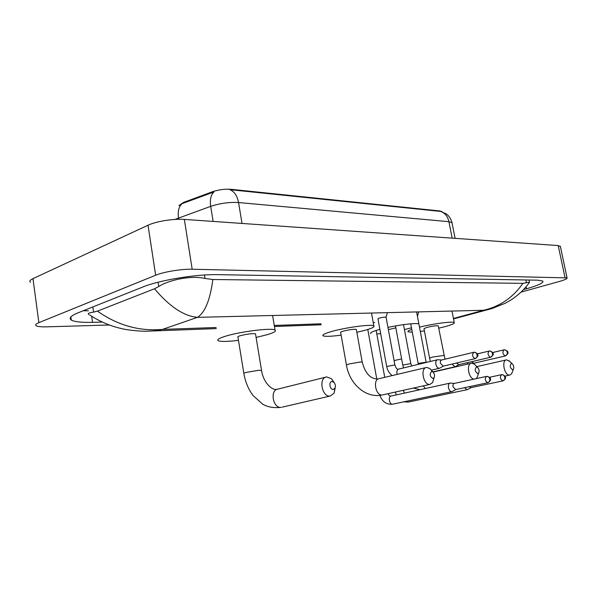 <?xml version="1.0" encoding="UTF-8"?>
<svg xmlns="http://www.w3.org/2000/svg" width="597" height="597" viewBox="0 0 597 597"><rect width="100%" height="100%" fill="white"/><g stroke="black" fill="none" stroke-linecap="round" stroke-linejoin="round"><path stroke-width="0.9" d="M442.228 211.763L440.056 210.98L230.935 189.301C224.77 188.876 218.562 189.712 212.308 191.801L183.637 202.383L178.936 205.555M452.145 223.36L452.004 222.659C451.019 219.039 449.168 216.136 446.437 213.957L440.735 211.428C444.974 212.965 447.698 216.375 448.907 221.681L238.554 202.54C229.367 202.01 220.077 203.278 210.689 206.346C209.763 199.704 210.845 194.906 213.935 191.965L180.809 204.122M440.735 211.428L229.92 189.682C234.382 191.533 237.255 195.816 238.554 202.54L242.016 223.442M333.327 389.423L334.947 388.222C335.798 386.087 335.432 384.102 333.85 382.267L331.939 381.513C328.417 381.662 329.872 389.998 333.327 389.423M335.26 387.431L334.133 393.117L330.223 396.027C321.88 397.498 318.253 377.461 326.723 376.908L331.492 378.737L334.089 382.513M330.223 396.027L282.269 407.124M255.561 334.193L255.501 333.827C252.113 333.357 246.957 334.007 240.031 335.775C238.173 336.372 237.479 336.812 237.949 337.111L243.822 373.267M238.479 340.365C227.673 341.656 220.927 341.768 218.241 340.715C216.704 339.775 218.86 338.357 224.711 336.462C239.255 331.648 272.157 327.544 275.045 330.081C276.486 331.104 274.075 332.589 267.799 334.536L256.098 337.447M432.974 378.498L434.071 377.737C434.914 375.655 434.534 373.729 432.937 371.946L431.646 371.483C429.34 374.11 429.78 376.446 432.974 378.498M433.698 378.968L432.609 382.543L429.959 384.393C423.385 385.595 419.937 367.819 426.639 367.431L429.862 368.558L431.444 370.304M429.959 384.393L382.953 394.818M356.364 329.648L356.319 329.402C353.745 329.051 349.342 329.641 343.111 331.178C341.118 331.768 340.297 332.193 340.648 332.462L346.402 364.849M341.118 335.118C331.268 336.454 325.268 336.693 323.119 335.82C321.94 334.977 324.522 333.611 330.865 331.731C344.827 327.537 371.864 323.925 373.841 325.917C374.909 326.843 372.103 328.26 365.424 330.186L356.842 332.305M477.779 373.588L478.682 372.976C479.488 370.953 479.107 369.073 477.548 367.342L476.481 366.976C474.466 369.431 474.899 371.632 477.779 373.588M473.981 379.132C468.354 378.535 466.123 363.394 471.6 363.163L474.264 364.058L475.436 365.237M477.966 374.983L477.01 377.662L476.055 378.677M395.848 327.835L388.363 329.611M411.467 327.79L404.453 329.596M380.67 333.633L376.797 333.947M370.782 333.581C369.767 332.783 372.521 331.447 379.035 329.581L379.879 329.35M387.953 327.402C401.721 324.387 417.393 322.716 418.9 324.044L416.602 311.933M512.629 369.767L513.405 369.252C514.166 367.282 513.793 365.461 512.271 363.774L511.36 363.469C509.562 365.797 509.98 367.894 512.629 369.767M512.442 371.707L511.607 373.826L509.726 375.088C504.42 376.103 501.152 360.118 506.584 359.849L509.786 361.446M509.726 375.088L504.853 376.14M438.28 325.992L438.243 325.828C436.213 325.559 432.37 326.104 426.713 327.454L423.989 328.678L429.564 358.006M419.497 327.171C433.123 323.708 452.862 321.126 454.22 322.581C454.996 323.41 451.936 324.761 445.026 326.641L438.698 328.178M424.407 330.865L420.303 331.447M412.296 332.178L408.087 331.813C407.385 331.328 408.609 330.522 411.773 329.402M454.347 383.416L450.19 383.087C448.705 383.528 448.131 385.058 448.474 387.677C449.123 390.251 450.242 391.58 451.832 391.647L452.608 391.326M486.294 376.446L454.272 383.431C453.198 383.752 452.78 384.864 453.033 386.759L455.638 389.602M374.707 322.514L373.207 322.462M455.459 389.64L488.055 382.677M464.563 387.699L467.152 389.669L467.876 389.371M469.16 386.722L470.921 387.654M467.152 389.669L408.632 402.005M386.087 317.305L386.087 317.194C384.796 316.97 382.558 317.268 379.341 318.074L377.946 318.798L386.684 366.431M441.735 359.976L437.586 359.715C436.101 360.163 435.526 361.67 435.862 364.245C436.519 366.842 437.668 368.2 439.295 368.304L440.161 367.931M441.713 359.984L441.661 359.991C440.593 360.312 440.183 361.401 440.429 363.267L443.19 366.14M394.901 365.013L386.065 317.179L387.393 312.656M452.019 364.073L454.966 366.774L455.772 366.431M456.533 363.021L458.817 364.655M471.66 361.67L473.831 363.23L473.369 363.498M417.445 316.335L418.676 311.88M417.422 316.223L418.9 324.044M467.197 362.715L467.906 364.021M109.378 324.992L47.044 326.835C41.424 326.984 37.82 326.626 36.223 325.753C34.984 324.94 35.865 323.91 38.872 322.656L155.638 275.232C163.75 271.829 181.555 268.904 192.182 269.232L567.053 277.881C567.486 278.695 564.799 279.926 558.993 281.583L521.069 292.112M30.432 282.344C29.163 281.284 30.014 280.045 32.977 278.627L148.034 225.226C156.018 221.375 173.705 218.547 184.339 219.405L558.21 245.568L560.411 246.576M523.584 289.59L526.494 288.776C538.345 285.396 543.8 282.829 542.852 281.09L537.919 280.18L217.696 274.65C196.525 274.068 159.198 280.202 142.825 287L77.894 312.895C70.759 315.835 68.558 318.223 71.297 320.059C74.521 321.843 81.602 322.604 92.55 322.335L102.333 322.074M83.356 310.716L88.408 310.821M212.86 279.508C210.137 299.978 204.995 312.589 197.443 317.35C183.786 316.111 169.473 306.582 154.511 288.761L158.742 286.538C168.593 280 191.324 275.105 205.032 278.471L212.86 279.508L522.935 283.351L529.427 282.202L528.621 283.493M88.953 314.649C87.274 313.634 88.819 312.783 93.595 312.112L97.423 311.134C117.751 325.395 139.444 331.477 162.511 329.395L153.884 330.88L146.668 331.201M154.511 288.761L97.423 311.134M494.301 307.813L483.637 310.276C499.935 306.485 513.032 297.507 522.935 283.351M529.494 282.254C527.785 284.926 524.89 288.291 520.808 292.358C513.554 298.649 511.301 299.918 505.137 303.306L491.495 308.679L453.511 318.917M183.637 202.383L183.749 203.114M230.935 189.301L231.017 189.809M212.308 191.801L212.428 192.555M440.056 210.98L440.131 211.375M213.129 221.42L210.689 206.346L174.943 219.435M182.04 203.689C178.809 206.622 177.63 211.36 178.503 217.912L178.712 219.278M455.101 238.352L452.004 222.659L448.907 221.681L452.145 238.143M261.568 370.536L258.755 370.259L246.009 372.461C244.128 372.983 243.419 373.341 243.867 373.535C245.315 382.005 248.412 389.371 253.158 395.632L262.486 404.027C267.247 407.027 273.486 408.139 281.209 407.37L281.306 407.348C272.904 408.848 269.575 389.684 278.098 389.043L325.701 377.162M362.222 362.192L360.267 362.006L348.954 363.969L346.432 365.028C349.432 383.931 365.804 398.647 382.237 394.983L382.341 394.96C375.64 396.199 372.446 379.102 379.252 378.64L425.989 367.58M401.617 358.909L394.08 360.573M423.213 385.893L425.422 388.513M443.937 355.454L432.355 357.096L429.586 358.125L430.37 361.454M486.868 376.356C489.719 377.304 490.861 378.192 490.309 379.028C491.197 379.632 490.353 380.879 487.779 382.759C489.331 382.214 489.995 380.961 489.771 379.013C489.227 377.117 488.137 376.244 486.495 376.401L486.488 376.401C484.592 378.789 485.01 380.908 487.742 382.767L487.749 382.767M449.914 383.147L391.02 396.05C387.796 396.557 389.453 404.803 392.662 404.184L392.93 404.132M451.832 391.647L392.677 404.184C386.61 404.759 382.356 401.818 379.886 395.356M501.913 374.625C504.689 375.491 505.823 376.461 505.323 377.543C506.077 378.073 505.234 379.192 502.808 380.901L502.808 380.901C504.346 380.364 505.002 379.14 504.786 377.229C504.241 375.371 503.167 374.52 501.54 374.677L501.532 374.677C499.726 377.013 500.137 379.088 502.771 380.908L503.047 380.834M406.52 401.251L408.393 402.057L403.751 401.833M475.07 358.663C476.637 358.096 477.309 356.827 477.085 354.849C476.578 353.014 475.525 352.148 473.943 352.26L473.772 352.29C471.869 354.663 472.302 356.79 475.07 358.663L475.346 358.603M398.371 369.14C397.109 369.618 395.945 368.215 394.886 364.939L386.699 366.513C387.431 370.327 389.259 373.349 392.177 375.588M437.265 359.797L398.662 369.088C396.975 369.789 396.483 371.558 397.184 374.401M490.465 357.29C492.018 356.737 492.682 355.484 492.465 353.551C491.958 351.752 490.921 350.909 489.353 351.014L489.182 351.043C487.368 353.364 487.794 355.446 490.465 357.29L490.719 357.237M410.818 363.603L402.766 365.08L403.579 367.909M473.615 363.282L505.263 355.969C506.771 355.424 507.435 354.2 507.219 352.305C506.711 350.543 505.689 349.723 504.129 349.827L503.965 349.857C502.234 352.126 502.659 354.163 505.234 355.976L505.465 355.924M426.131 362.245L419.713 363.163L418.228 363.7L418.363 364.349M453.421 318.477L483.637 310.276L197.443 317.35L162.511 329.395L216.129 327.507M321.014 323.805L274.269 325.455M564.978 277.478L558.21 245.568M192.182 269.232L184.339 219.405M155.638 275.232L148.034 225.226M38.872 322.656L32.977 278.627M91.692 316.261L92.55 322.335M526.084 286.776L526.494 288.776M158.086 282.217L158.742 286.538M204.48 275.001L205.032 278.471M525.875 279.978L526.442 282.747M92.856 306.925L93.595 312.112M333.85 382.267L331.492 378.737M334.947 388.222L334.133 393.117M275.045 330.081L272.59 315.492M255.501 333.827L261.523 370.267C263.247 382.752 272.202 390.334 276.165 389.348M432.937 371.946L429.862 368.558M434.071 377.737L432.609 382.543M373.841 325.917L371.491 313.044M356.319 329.402L362.192 362.021C365.17 373.118 370.177 378.752 377.214 378.938M413.46 388.057L419.982 389.707M477.548 367.342L474.264 364.058M478.682 372.976L477.01 377.662M433.086 372.08L471.07 363.289M512.271 363.774L508.868 360.595M513.405 369.252L511.607 373.826M454.22 322.581L451.981 311.052M476.824 366.625L506.144 359.946M438.243 325.828L444.989 359.193M367.782 329.484L376.767 378.946M390.893 396.072C389.811 396.169 388.841 395.378 387.99 393.707M376.155 330.44L384.737 377.349M455.683 389.595L452.175 391.565M404.557 393.087L403.162 390.341M396.296 394.901L395.356 392.072M470.966 387.647L467.473 389.587M501.353 374.715L489.406 377.311M502.771 380.908L470.749 387.692M431.347 370.162L439.34 368.297M474.317 352.223C477.04 353.163 478.145 354.043 477.637 354.857C478.57 355.424 477.727 356.693 475.108 358.663L442.937 366.207M443.175 366.148L439.691 368.207M473.548 352.342L441.661 359.991M395.49 325.917L402.751 365.006M432.885 371.894L455.011 366.774M489.712 350.984C492.383 351.894 493.473 352.76 492.98 353.573C493.876 354.155 493.047 355.394 490.495 357.29L458.586 364.715M403.527 324.641L410.803 363.536L411.736 365.946M458.809 364.663L455.339 366.685M488.973 351.096L477.279 353.879M410.721 323.82L418.213 363.64M419.019 324.664L426.183 362.469M503.771 349.902L492.585 352.543M505.263 355.969C507.778 354.096 508.592 352.879 507.704 352.334C508.196 351.551 507.129 350.708 504.495 349.79M567.053 277.881L560.322 246.151M70.864 316.903L71.297 320.059M528.979 280.03L529.427 282.202M89.834 315.044C100.057 321.768 111.005 326.365 122.676 328.835C127.631 330.231 143.459 331.529 146.534 331.201L216.308 328.604M274.441 326.492L321.193 324.79"/></g></svg>
